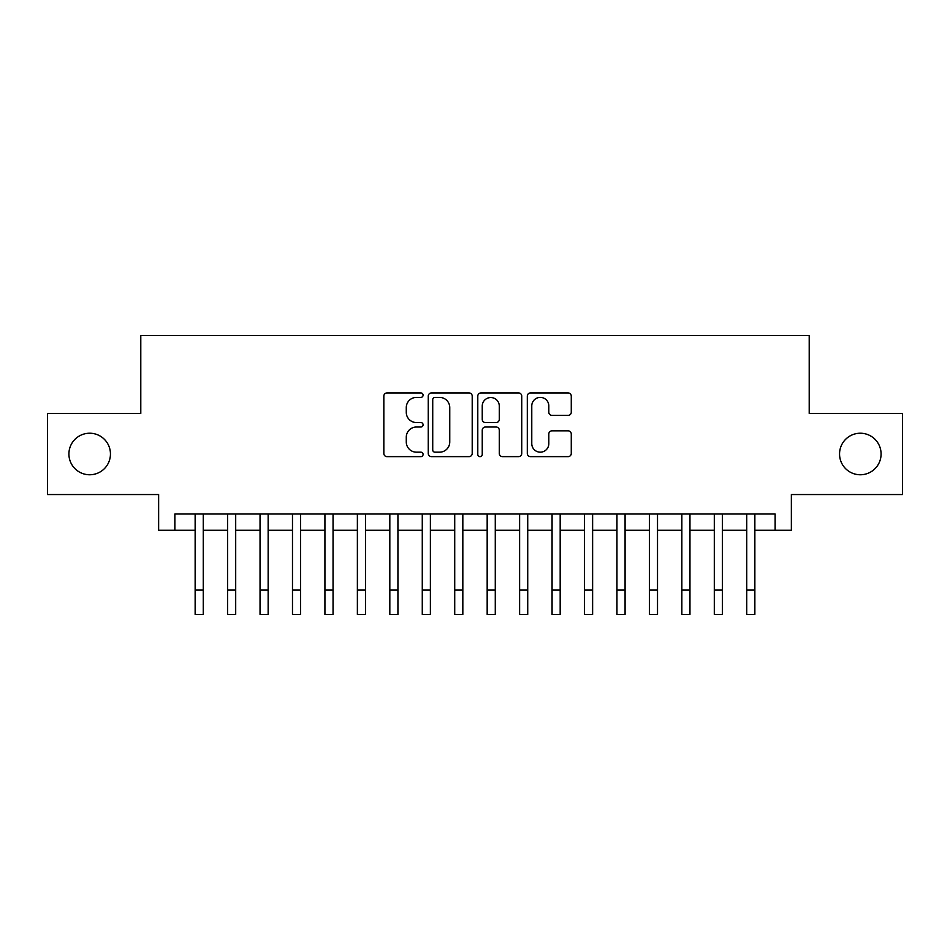 <?xml version="1.0" encoding="UTF-8"?>
<svg xmlns="http://www.w3.org/2000/svg" width="950" height="950" viewBox="0 0 950 950"><rect width="100%" height="100%" fill="white"/><g stroke="black" fill="none" stroke-linecap="round" stroke-linejoin="round"><path stroke-width="1.43" d="M423.082 395.164A2.232 2.232 0 0 0 420.85 392.932L387.018 392.932A3.183 3.183 0 0 0 383.836 396.126L383.836 453.447A3.183 3.183 0 0 0 387.018 456.641L420.85 456.641A2.232 2.232 0 0 0 423.082 454.409A2.232 2.232 0 0 0 420.85 452.176L416.48 452.176A10.189 10.189 0 0 1 406.279 441.988L406.279 437.214A10.189 10.189 0 0 1 416.48 427.013L420.85 427.013A2.232 2.232 0 0 0 423.082 424.793A2.232 2.232 0 0 0 420.85 422.56L416.48 422.56A10.189 10.189 0 0 1 406.279 412.371L406.279 407.586A10.189 10.189 0 0 1 416.48 397.397L420.85 397.397A2.232 2.232 0 0 0 423.082 395.164M839.551 453.993A20.769 20.769 0 0 0 860.32 474.762A20.769 20.769 0 0 0 881.089 453.993A20.769 20.769 0 0 0 860.32 433.224A20.769 20.769 0 0 0 839.551 453.993M68.911 453.993A20.769 20.769 0 0 0 89.68 474.762A20.769 20.769 0 0 0 110.449 453.993A20.769 20.769 0 0 0 89.68 433.224A20.769 20.769 0 0 0 68.911 453.993M568.076 415.387A3.183 3.183 0 0 0 571.271 412.205L571.271 396.126A3.183 3.183 0 0 0 568.076 392.932L530.504 392.932A3.183 3.183 0 0 0 527.309 396.126L527.309 453.447A3.183 3.183 0 0 0 530.504 456.641L568.076 456.641A3.183 3.183 0 0 0 571.271 453.447L571.271 434.019A3.183 3.183 0 0 0 568.076 430.837L551.997 430.837A3.183 3.183 0 0 0 548.815 434.019L548.815 443.662A8.514 8.514 0 0 1 540.289 452.176A8.514 8.514 0 0 1 531.774 443.662L531.774 405.911A8.514 8.514 0 0 1 540.289 397.397A8.514 8.514 0 0 1 548.815 405.911L548.815 412.205A3.183 3.183 0 0 0 551.997 415.387L568.076 415.387M174.859 530.242L174.859 514.021L775.141 514.021L775.141 530.242L791.362 530.242L791.362 494.546L902.5 494.546L902.5 413.428L809.21 413.428L809.21 335.552L140.79 335.552L140.79 413.428L47.5 413.428L47.5 494.546L158.638 494.546L158.638 530.242L195.142 530.242M472.209 396.126A3.183 3.183 0 0 0 469.027 392.932L431.442 392.932A3.183 3.183 0 0 0 428.26 396.126L428.26 453.447A3.183 3.183 0 0 0 431.442 456.641L469.027 456.641A3.183 3.183 0 0 0 472.209 453.447L472.209 396.126M480.973 392.932L518.558 392.932A3.183 3.183 0 0 1 521.74 396.126L521.74 453.447A3.183 3.183 0 0 1 518.558 456.641L502.467 456.641A3.183 3.183 0 0 1 499.284 453.447L499.284 430.196A3.183 3.183 0 0 0 496.102 427.013L485.426 427.013A3.183 3.183 0 0 0 482.244 430.196L482.244 454.409A2.232 2.232 0 0 1 480.011 456.641A2.232 2.232 0 0 1 477.791 454.409L477.791 396.126A3.183 3.183 0 0 1 480.973 392.932M203.252 530.242L227.584 530.242M235.695 530.242L260.039 530.242M268.149 530.242L292.481 530.242M300.592 530.242L324.924 530.242M333.046 530.242L357.378 530.242M365.489 530.242L389.821 530.242M397.931 530.242L422.275 530.242M430.386 530.242L454.718 530.242M462.828 530.242L487.172 530.242M495.282 530.242L519.614 530.242M527.725 530.242L552.069 530.242M560.179 530.242L584.511 530.242M592.622 530.242L616.954 530.242M625.076 530.242L649.408 530.242M657.519 530.242L681.851 530.242M689.961 530.242L714.305 530.242M722.416 530.242L746.748 530.242M754.858 530.242L775.141 530.242M434.946 397.397A2.232 2.232 0 0 0 432.725 399.629L432.725 449.944A2.232 2.232 0 0 0 434.946 452.176L439.565 452.176A10.189 10.189 0 0 0 449.754 441.988L449.754 407.586A10.189 10.189 0 0 0 439.565 397.397L434.946 397.397M499.284 406.077A8.514 8.514 0 0 0 490.77 397.551A8.514 8.514 0 0 0 482.244 406.077L482.244 419.378A3.183 3.183 0 0 0 485.426 422.56L496.102 422.56A3.183 3.183 0 0 0 499.284 419.378L499.284 406.077M195.142 590.104L203.252 590.104L203.252 614.448L195.142 614.448L195.142 514.021M203.252 590.104L203.252 514.021M227.584 590.104L235.695 590.104L235.695 614.448L227.584 614.448L227.584 514.021M235.695 590.104L235.695 514.021M260.039 590.104L268.149 590.104L268.149 614.448L260.039 614.448L260.039 514.021M268.149 590.104L268.149 514.021M292.481 590.104L300.592 590.104L300.592 614.448L292.481 614.448L292.481 514.021M300.592 590.104L300.592 514.021M324.924 590.104L333.046 590.104L333.046 614.448L324.924 614.448L324.924 514.021M333.046 590.104L333.046 514.021M357.378 590.104L365.489 590.104L365.489 614.448L357.378 614.448L357.378 514.021M365.489 590.104L365.489 514.021M389.821 590.104L397.931 590.104L397.931 614.448L389.821 614.448L389.821 514.021M397.931 590.104L397.931 514.021M422.275 590.104L430.386 590.104L430.386 614.448L422.275 614.448L422.275 514.021M430.386 590.104L430.386 514.021M454.718 590.104L462.828 590.104L462.828 614.448L454.718 614.448L454.718 514.021M462.828 590.104L462.828 514.021M487.172 590.104L495.282 590.104L495.282 614.448L487.172 614.448L487.172 514.021M495.282 590.104L495.282 514.021M519.614 590.104L527.725 590.104L527.725 614.448L519.614 614.448L519.614 514.021M527.725 590.104L527.725 514.021M552.069 590.104L560.179 590.104L560.179 614.448L552.069 614.448L552.069 514.021M560.179 590.104L560.179 514.021M584.511 590.104L592.622 590.104L592.622 614.448L584.511 614.448L584.511 514.021M592.622 590.104L592.622 514.021M616.954 590.104L625.076 590.104L625.076 614.448L616.954 614.448L616.954 514.021M625.076 590.104L625.076 514.021M649.408 590.104L657.519 590.104L657.519 614.448L649.408 614.448L649.408 514.021M657.519 590.104L657.519 514.021M681.851 590.104L689.961 590.104L689.961 614.448L681.851 614.448L681.851 514.021M689.961 590.104L689.961 514.021M714.305 590.104L722.416 590.104L722.416 614.448L714.305 614.448L714.305 514.021M722.416 590.104L722.416 514.021M746.748 590.104L754.858 590.104L754.858 614.448L746.748 614.448L746.748 514.021M754.858 590.104L754.858 514.021"/></g></svg>
